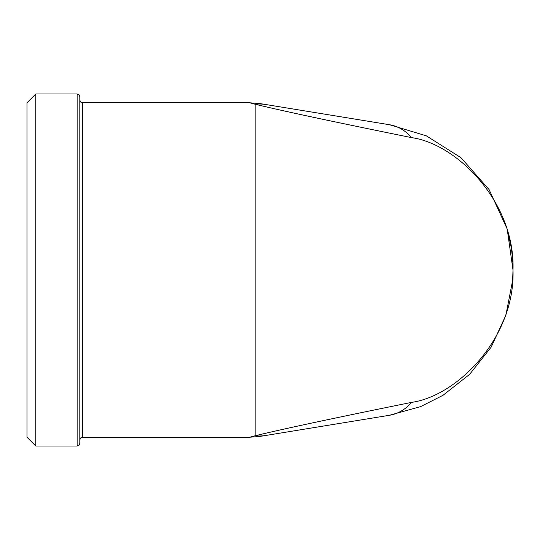 <?xml version="1.0" encoding="UTF-8"?>
<svg xmlns="http://www.w3.org/2000/svg" width="540" height="540" viewBox="0 0 540 540"><rect width="100%" height="100%" fill="white"/><g stroke="black" fill="none" stroke-linecap="round" stroke-linejoin="round"><path stroke-width="0.81" d="M79.805 270L79.805 96.633L79.016 94.75L77.159 93.994L77.159 446.006L79.016 445.25L79.805 443.367L79.805 270M333.511 424.406L265.788 435.47L389.543 415.26L420.62 406.613L442.996 395.314L469.591 374.382L491.123 347.2L505.879 315.232L512.636 280.382L513 270C515.308 337.952 456.779 396.09 411.635 402.368C371.371 410.542 293.564 426.391 255.15 435.767L249.791 437.211L82.445 437.211L82.445 102.789L80.588 102.033L79.805 100.15M82.445 102.789L249.791 102.789L255.15 104.233C293.571 113.609 371.358 129.452 411.635 137.633C456.779 143.89 515.315 202.068 513 270L507.182 229.001L489.092 189.587L460.964 157.694L426.303 135.817L389.543 124.74L260.428 103.653M77.159 446.006L35.802 446.006L35.802 93.994L77.159 93.994M35.802 93.994L27 102.789L27 437.211L35.802 446.006M411.635 402.368A66.002 46.987 -99.3 0 1 389.543 415.26L389.495 415.267M249.818 437.204L259.342 436.516L265.788 435.47A66.002 51.017 -99.3 0 1 255.15 435.767L255.15 104.233A66.002 51.017 99.3 0 1 265.788 104.531M389.495 124.733L389.543 124.74A66.002 46.987 99.3 0 1 411.635 137.633M82.445 437.211L80.588 437.967L79.805 439.85M420.62 406.613L442.996 395.314M512.636 280.382L513 270M249.818 102.796L260.456 103.66M512.993 268.582C513.202 265.754 512.663 258.95 511.367 248.177L507.182 229.001"/></g></svg>
